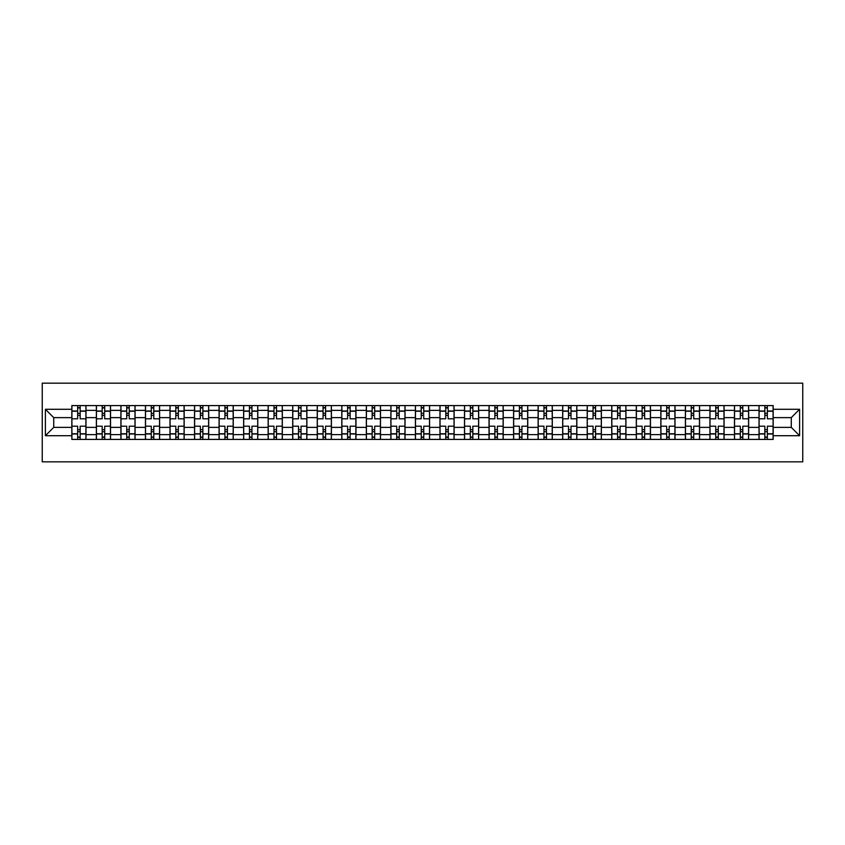 <?xml version="1.0" encoding="UTF-8"?>
<svg xmlns="http://www.w3.org/2000/svg" width="845" height="845" viewBox="0 0 845 845"><rect width="100%" height="100%" fill="white"/><g stroke="black" fill="none" stroke-linecap="round" stroke-linejoin="round"><path stroke-width="1.27" d="M42.25 461.835L802.75 461.835L802.75 383.165L42.25 383.165L42.25 461.835M96.372 439.411L96.372 410.385L85.989 410.385L85.989 439.411M85.989 410.385L85.989 405.589M96.372 410.385L96.372 405.589M110.526 405.589L110.526 439.411M120.909 439.411L120.909 405.589M135.073 405.589L135.073 439.411M145.456 439.411L145.456 405.589M159.61 405.589L159.61 439.411M169.993 439.411L169.993 405.589M184.157 405.589L184.157 439.411M194.54 439.411L194.54 405.589M208.694 405.589L208.694 439.411M219.077 439.411L219.077 405.589M233.241 405.589L233.241 439.411M243.624 439.411L243.624 405.589M257.778 405.589L257.778 439.411M268.161 439.411L268.161 405.589M282.325 405.589L282.325 439.411M292.708 439.411L292.708 405.589M306.872 405.589L306.872 439.411M317.255 439.411L317.255 405.589M331.409 405.589L331.409 439.411M341.792 439.411L341.792 405.589M355.956 405.589L355.956 439.411M366.339 439.411L366.339 405.589M380.493 405.589L380.493 439.411M390.876 439.411L390.876 405.589M405.04 405.589L405.04 439.411M415.423 439.411L415.423 405.589M429.577 405.589L429.577 439.411M439.96 439.411L439.96 405.589M454.124 405.589L454.124 439.411M464.507 439.411L464.507 405.589M478.661 405.589L478.661 439.411M489.044 439.411L489.044 405.589M503.208 405.589L503.208 439.411M513.591 439.411L513.591 405.589M527.745 405.589L527.745 439.411M538.128 439.411L538.128 405.589M552.292 405.589L552.292 439.411M562.675 439.411L562.675 405.589M576.839 405.589L576.839 439.411M587.222 439.411L587.222 405.589M601.376 405.589L601.376 439.411M611.759 439.411L611.759 405.589M625.923 405.589L625.923 439.411M636.306 439.411L636.306 405.589M650.46 405.589L650.46 439.411M660.843 439.411L660.843 405.589M675.007 405.589L675.007 439.411M685.39 439.411L685.39 405.589M699.544 405.589L699.544 439.411M709.927 439.411L709.927 405.589M724.091 405.589L724.091 439.411M734.474 439.411L734.474 405.589M748.628 405.589L748.628 439.411M759.011 439.411L759.011 405.589M759.011 427.38L748.628 427.38M734.474 427.38L724.091 427.38M709.927 427.38L699.544 427.38M685.39 427.38L675.007 427.38M660.843 427.38L650.46 427.38M636.306 427.38L625.923 427.38M611.759 427.38L601.376 427.38M587.222 427.38L576.839 427.38M562.675 427.38L552.292 427.38M538.128 427.38L527.745 427.38M513.591 427.38L503.208 427.38M489.044 427.38L478.661 427.38M464.507 427.38L454.124 427.38M439.96 427.38L429.577 427.38M415.423 427.38L405.04 427.38M390.876 427.38L380.493 427.38M366.339 427.38L355.956 427.38M341.792 427.38L331.409 427.38M317.255 427.38L306.872 427.38M292.708 427.38L282.325 427.38M268.161 427.38L257.778 427.38M243.624 427.38L233.241 427.38M219.077 427.38L208.694 427.38M194.54 427.38L184.157 427.38M169.993 427.38L159.61 427.38M145.456 427.38L135.073 427.38M120.909 427.38L110.526 427.38M96.372 427.38L85.989 427.38M759.011 417.62L748.628 417.62M734.474 417.62L724.091 417.62M709.927 417.62L699.544 417.62M685.39 417.62L675.007 417.62M660.843 417.62L650.46 417.62M636.306 417.62L625.923 417.62M611.759 417.62L601.376 417.62M587.222 417.62L576.839 417.62M562.675 417.62L552.292 417.62M538.128 417.62L527.745 417.62M513.591 417.62L503.208 417.62M489.044 417.62L478.661 417.62M464.507 417.62L454.124 417.62M439.96 417.62L429.577 417.62M415.423 417.62L405.04 417.62M390.876 417.62L380.493 417.62M366.339 417.62L355.956 417.62M341.792 417.62L331.409 417.62M317.255 417.62L306.872 417.62M292.708 417.62L282.325 417.62M268.161 417.62L257.778 417.62M243.624 417.62L233.241 417.62M219.077 417.62L208.694 417.62M194.54 417.62L184.157 417.62M169.993 417.62L159.61 417.62M145.456 417.62L135.073 417.62M120.909 417.62L110.526 417.62M96.372 417.62L85.989 417.62M53.731 427.38L71.825 427.38L71.825 417.62L53.731 417.62L53.731 427.38L45.398 435.714L45.398 409.286L71.825 409.286L71.825 417.62M773.175 417.62L773.175 427.38L791.269 427.38L791.269 417.62L773.175 417.62L773.175 405.589L71.825 405.589L71.825 409.286M773.175 409.286L799.602 409.286L799.602 435.714L773.175 435.714L773.175 427.38M71.825 427.38L71.825 439.411L773.175 439.411L773.175 435.714M71.825 435.714L45.398 435.714M80.169 437.055L77.645 437.055M77.645 407.945L80.169 407.945M104.706 437.055L102.192 437.055M102.192 407.945L104.706 407.945M129.253 437.055L126.729 437.055M126.729 407.945L129.253 407.945M153.79 437.055L151.276 437.055M151.276 407.945L153.79 407.945M178.337 437.055L175.813 437.055M175.813 407.945L178.337 407.945M202.874 437.055L200.36 437.055M200.36 407.945L202.874 407.945M227.421 437.055L224.907 437.055M224.907 407.945L227.421 407.945M251.958 437.055L249.444 437.055M249.444 407.945L251.958 407.945M276.505 437.055L273.991 437.055M273.991 407.945L276.505 407.945M301.042 437.055L298.528 437.055M298.528 407.945L301.042 407.945M325.589 437.055L323.075 437.055M323.075 407.945L325.589 407.945M350.136 437.055L347.612 437.055M347.612 407.945L350.136 407.945M374.673 437.055L372.159 437.055M372.159 407.945L374.673 407.945M399.22 437.055L396.696 437.055M396.696 407.945L399.22 407.945M423.757 437.055L421.243 437.055M421.243 407.945L423.757 407.945M448.304 437.055L445.78 437.055M445.78 407.945L448.304 407.945M472.841 437.055L470.327 437.055M470.327 407.945L472.841 407.945M497.388 437.055L494.864 437.055M494.864 407.945L497.388 407.945M521.925 437.055L519.411 437.055M519.411 407.945L521.925 407.945M546.472 437.055L543.958 437.055M543.958 407.945L546.472 407.945M571.009 437.055L568.495 437.055M568.495 407.945L571.009 407.945M595.556 437.055L593.042 437.055M593.042 407.945L595.556 407.945M620.093 437.055L617.579 437.055M617.579 407.945L620.093 407.945M644.64 437.055L642.126 437.055M642.126 407.945L644.64 407.945M669.187 437.055L666.663 437.055M666.663 407.945L669.187 407.945M693.724 437.055L691.21 437.055M691.21 407.945L693.724 407.945M718.271 437.055L715.747 437.055M715.747 407.945L718.271 407.945M742.808 437.055L740.294 437.055M740.294 407.945L742.808 407.945M767.355 437.055L764.831 437.055M764.831 407.945L767.355 407.945M45.398 409.286L53.731 417.62M791.269 427.38L799.602 435.714M791.269 417.62L799.602 409.286M85.905 439.411L85.905 418.803L80.169 418.803L80.169 405.589M77.645 405.589L77.645 418.803L71.909 418.803L71.909 405.589M85.905 418.803L85.905 405.589M71.909 439.411L71.909 426.197L77.645 426.197L77.645 439.411M80.169 439.411L80.169 426.197L85.905 426.197M77.645 415.339L80.169 415.339M71.909 426.197L71.909 418.803M80.169 429.661L77.645 429.661M80.169 437.372L77.645 437.372M77.645 431.7L80.169 431.7M80.169 413.3L77.645 413.3M77.645 407.628L80.169 407.628M110.452 439.411L110.452 418.803L104.706 418.803L104.706 405.589M102.192 405.589L102.192 418.803L96.446 418.803L96.446 405.589M110.452 418.803L110.452 405.589M96.446 439.411L96.446 426.197L102.192 426.197L102.192 439.411M104.706 439.411L104.706 426.197L110.452 426.197M102.192 415.339L104.706 415.339M96.446 426.197L96.446 418.803M104.706 429.661L102.192 429.661M104.706 437.372L102.192 437.372M102.192 431.7L104.706 431.7M104.706 413.3L102.192 413.3M102.192 407.628L104.706 407.628M134.989 439.411L134.989 418.803L129.253 418.803L129.253 405.589M126.729 405.589L126.729 418.803L120.993 418.803L120.993 405.589M134.989 418.803L134.989 405.589M120.993 439.411L120.993 426.197L126.729 426.197L126.729 439.411M129.253 439.411L129.253 426.197L134.989 426.197M126.729 415.339L129.253 415.339M120.993 426.197L120.993 418.803M129.253 429.661L126.729 429.661M129.253 437.372L126.729 437.372M126.729 431.7L129.253 431.7M129.253 413.3L126.729 413.3M126.729 407.628L129.253 407.628M159.536 439.411L159.536 418.803L153.79 418.803L153.79 405.589M151.276 405.589L151.276 418.803L145.53 418.803L145.53 405.589M159.536 418.803L159.536 405.589M145.53 439.411L145.53 426.197L151.276 426.197L151.276 439.411M153.79 439.411L153.79 426.197L159.536 426.197M151.276 415.339L153.79 415.339M145.53 426.197L145.53 418.803M153.79 429.661L151.276 429.661M153.79 437.372L151.276 437.372M151.276 431.7L153.79 431.7M153.79 413.3L151.276 413.3M151.276 407.628L153.79 407.628M184.073 439.411L184.073 418.803L178.337 418.803L178.337 405.589M175.813 405.589L175.813 418.803L170.077 418.803L170.077 405.589M184.073 418.803L184.073 405.589M170.077 439.411L170.077 426.197L175.813 426.197L175.813 439.411M178.337 439.411L178.337 426.197L184.073 426.197M175.813 415.339L178.337 415.339M170.077 426.197L170.077 418.803M178.337 429.661L175.813 429.661M178.337 437.372L175.813 437.372M175.813 431.7L178.337 431.7M178.337 413.3L175.813 413.3M175.813 407.628L178.337 407.628M208.62 439.411L208.62 418.803L202.874 418.803L202.874 405.589M200.36 405.589L200.36 418.803L194.614 418.803L194.614 405.589M208.62 418.803L208.62 405.589M194.614 439.411L194.614 426.197L200.36 426.197L200.36 439.411M202.874 439.411L202.874 426.197L208.62 426.197M200.36 415.339L202.874 415.339M194.614 426.197L194.614 418.803M202.874 429.661L200.36 429.661M202.874 437.372L200.36 437.372M200.36 431.7L202.874 431.7M202.874 413.3L200.36 413.3M200.36 407.628L202.874 407.628M233.157 439.411L233.157 418.803L227.421 418.803L227.421 405.589M224.907 405.589L224.907 418.803L219.161 418.803L219.161 405.589M233.157 418.803L233.157 405.589M219.161 439.411L219.161 426.197L224.907 426.197L224.907 439.411M227.421 439.411L227.421 426.197L233.157 426.197M224.907 415.339L227.421 415.339M219.161 426.197L219.161 418.803M227.421 429.661L224.907 429.661M227.421 437.372L224.907 437.372M224.907 431.7L227.421 431.7M227.421 413.3L224.907 413.3M224.907 407.628L227.421 407.628M257.704 439.411L257.704 418.803L251.958 418.803L251.958 405.589M249.444 405.589L249.444 418.803L243.698 418.803L243.698 405.589M257.704 418.803L257.704 405.589M243.698 439.411L243.698 426.197L249.444 426.197L249.444 439.411M251.958 439.411L251.958 426.197L257.704 426.197M249.444 415.339L251.958 415.339M243.698 426.197L243.698 418.803M251.958 429.661L249.444 429.661M251.958 437.372L249.444 437.372M249.444 431.7L251.958 431.7M251.958 413.3L249.444 413.3M249.444 407.628L251.958 407.628M282.251 439.411L282.251 418.803L276.505 418.803L276.505 405.589M273.991 405.589L273.991 418.803L268.245 418.803L268.245 405.589M282.251 418.803L282.251 405.589M268.245 439.411L268.245 426.197L273.991 426.197L273.991 439.411M276.505 439.411L276.505 426.197L282.251 426.197M273.991 415.339L276.505 415.339M268.245 426.197L268.245 418.803M276.505 429.661L273.991 429.661M276.505 437.372L273.991 437.372M273.991 431.7L276.505 431.7M276.505 413.3L273.991 413.3M273.991 407.628L276.505 407.628M306.788 439.411L306.788 418.803L301.042 418.803L301.042 405.589M298.528 405.589L298.528 418.803L292.782 418.803L292.782 405.589M306.788 418.803L306.788 405.589M292.782 439.411L292.782 426.197L298.528 426.197L298.528 439.411M301.042 439.411L301.042 426.197L306.788 426.197M298.528 415.339L301.042 415.339M292.782 426.197L292.782 418.803M301.042 429.661L298.528 429.661M301.042 437.372L298.528 437.372M298.528 431.7L301.042 431.7M301.042 413.3L298.528 413.3M298.528 407.628L301.042 407.628M331.335 439.411L331.335 418.803L325.589 418.803L325.589 405.589M323.075 405.589L323.075 418.803L317.329 418.803L317.329 405.589M331.335 418.803L331.335 405.589M317.329 439.411L317.329 426.197L323.075 426.197L323.075 439.411M325.589 439.411L325.589 426.197L331.335 426.197M323.075 415.339L325.589 415.339M317.329 426.197L317.329 418.803M325.589 429.661L323.075 429.661M325.589 437.372L323.075 437.372M323.075 431.7L325.589 431.7M325.589 413.3L323.075 413.3M323.075 407.628L325.589 407.628M355.872 439.411L355.872 418.803L350.136 418.803L350.136 405.589M347.612 405.589L347.612 418.803L341.876 418.803L341.876 405.589M355.872 418.803L355.872 405.589M341.876 439.411L341.876 426.197L347.612 426.197L347.612 439.411M350.136 439.411L350.136 426.197L355.872 426.197M347.612 415.339L350.136 415.339M341.876 426.197L341.876 418.803M350.136 429.661L347.612 429.661M350.136 437.372L347.612 437.372M347.612 431.7L350.136 431.7M350.136 413.3L347.612 413.3M347.612 407.628L350.136 407.628M380.419 439.411L380.419 418.803L374.673 418.803L374.673 405.589M372.159 405.589L372.159 418.803L366.413 418.803L366.413 405.589M380.419 418.803L380.419 405.589M366.413 439.411L366.413 426.197L372.159 426.197L372.159 439.411M374.673 439.411L374.673 426.197L380.419 426.197M372.159 415.339L374.673 415.339M366.413 426.197L366.413 418.803M374.673 429.661L372.159 429.661M374.673 437.372L372.159 437.372M372.159 431.7L374.673 431.7M374.673 413.3L372.159 413.3M372.159 407.628L374.673 407.628M404.956 439.411L404.956 418.803L399.22 418.803L399.22 405.589M396.696 405.589L396.696 418.803L390.96 418.803L390.96 405.589M404.956 418.803L404.956 405.589M390.96 439.411L390.96 426.197L396.696 426.197L396.696 439.411M399.22 439.411L399.22 426.197L404.956 426.197M396.696 415.339L399.22 415.339M390.96 426.197L390.96 418.803M399.22 429.661L396.696 429.661M399.22 437.372L396.696 437.372M396.696 431.7L399.22 431.7M399.22 413.3L396.696 413.3M396.696 407.628L399.22 407.628M429.503 439.411L429.503 418.803L423.757 418.803L423.757 405.589M421.243 405.589L421.243 418.803L415.497 418.803L415.497 405.589M429.503 418.803L429.503 405.589M415.497 439.411L415.497 426.197L421.243 426.197L421.243 439.411M423.757 439.411L423.757 426.197L429.503 426.197M421.243 415.339L423.757 415.339M415.497 426.197L415.497 418.803M423.757 429.661L421.243 429.661M423.757 437.372L421.243 437.372M421.243 431.7L423.757 431.7M423.757 413.3L421.243 413.3M421.243 407.628L423.757 407.628M454.04 439.411L454.04 418.803L448.304 418.803L448.304 405.589M445.78 405.589L445.78 418.803L440.044 418.803L440.044 405.589M454.04 418.803L454.04 405.589M440.044 439.411L440.044 426.197L445.78 426.197L445.78 439.411M448.304 439.411L448.304 426.197L454.04 426.197M445.78 415.339L448.304 415.339M440.044 426.197L440.044 418.803M448.304 429.661L445.78 429.661M448.304 437.372L445.78 437.372M445.78 431.7L448.304 431.7M448.304 413.3L445.78 413.3M445.78 407.628L448.304 407.628M478.587 439.411L478.587 418.803L472.841 418.803L472.841 405.589M470.327 405.589L470.327 418.803L464.581 418.803L464.581 405.589M478.587 418.803L478.587 405.589M464.581 439.411L464.581 426.197L470.327 426.197L470.327 439.411M472.841 439.411L472.841 426.197L478.587 426.197M470.327 415.339L472.841 415.339M464.581 426.197L464.581 418.803M472.841 429.661L470.327 429.661M472.841 437.372L470.327 437.372M470.327 431.7L472.841 431.7M472.841 413.3L470.327 413.3M470.327 407.628L472.841 407.628M503.124 439.411L503.124 418.803L497.388 418.803L497.388 405.589M494.864 405.589L494.864 418.803L489.128 418.803L489.128 405.589M503.124 418.803L503.124 405.589M489.128 439.411L489.128 426.197L494.864 426.197L494.864 439.411M497.388 439.411L497.388 426.197L503.124 426.197M494.864 415.339L497.388 415.339M489.128 426.197L489.128 418.803M497.388 429.661L494.864 429.661M497.388 437.372L494.864 437.372M494.864 431.7L497.388 431.7M497.388 413.3L494.864 413.3M494.864 407.628L497.388 407.628M527.671 439.411L527.671 418.803L521.925 418.803L521.925 405.589M519.411 405.589L519.411 418.803L513.665 418.803L513.665 405.589M527.671 418.803L527.671 405.589M513.665 439.411L513.665 426.197L519.411 426.197L519.411 439.411M521.925 439.411L521.925 426.197L527.671 426.197M519.411 415.339L521.925 415.339M513.665 426.197L513.665 418.803M521.925 429.661L519.411 429.661M521.925 437.372L519.411 437.372M519.411 431.7L521.925 431.7M521.925 413.3L519.411 413.3M519.411 407.628L521.925 407.628M552.218 439.411L552.218 418.803L546.472 418.803L546.472 405.589M543.958 405.589L543.958 418.803L538.212 418.803L538.212 405.589M552.218 418.803L552.218 405.589M538.212 439.411L538.212 426.197L543.958 426.197L543.958 439.411M546.472 439.411L546.472 426.197L552.218 426.197M543.958 415.339L546.472 415.339M538.212 426.197L538.212 418.803M546.472 429.661L543.958 429.661M546.472 437.372L543.958 437.372M543.958 431.7L546.472 431.7M546.472 413.3L543.958 413.3M543.958 407.628L546.472 407.628M576.755 439.411L576.755 418.803L571.009 418.803L571.009 405.589M568.495 405.589L568.495 418.803L562.749 418.803L562.749 405.589M576.755 418.803L576.755 405.589M562.749 439.411L562.749 426.197L568.495 426.197L568.495 439.411M571.009 439.411L571.009 426.197L576.755 426.197M568.495 415.339L571.009 415.339M562.749 426.197L562.749 418.803M571.009 429.661L568.495 429.661M571.009 437.372L568.495 437.372M568.495 431.7L571.009 431.7M571.009 413.3L568.495 413.3M568.495 407.628L571.009 407.628M601.302 439.411L601.302 418.803L595.556 418.803L595.556 405.589M593.042 405.589L593.042 418.803L587.296 418.803L587.296 405.589M601.302 418.803L601.302 405.589M587.296 439.411L587.296 426.197L593.042 426.197L593.042 439.411M595.556 439.411L595.556 426.197L601.302 426.197M593.042 415.339L595.556 415.339M587.296 426.197L587.296 418.803M595.556 429.661L593.042 429.661M595.556 437.372L593.042 437.372M593.042 431.7L595.556 431.7M595.556 413.3L593.042 413.3M593.042 407.628L595.556 407.628M625.839 439.411L625.839 418.803L620.093 418.803L620.093 405.589M617.579 405.589L617.579 418.803L611.843 418.803L611.843 405.589M625.839 418.803L625.839 405.589M611.843 439.411L611.843 426.197L617.579 426.197L617.579 439.411M620.093 439.411L620.093 426.197L625.839 426.197M617.579 415.339L620.093 415.339M611.843 426.197L611.843 418.803M620.093 429.661L617.579 429.661M620.093 437.372L617.579 437.372M617.579 431.7L620.093 431.7M620.093 413.3L617.579 413.3M617.579 407.628L620.093 407.628M650.386 439.411L650.386 418.803L644.64 418.803L644.64 405.589M642.126 405.589L642.126 418.803L636.38 418.803L636.38 405.589M650.386 418.803L650.386 405.589M636.38 439.411L636.38 426.197L642.126 426.197L642.126 439.411M644.64 439.411L644.64 426.197L650.386 426.197M642.126 415.339L644.64 415.339M636.38 426.197L636.38 418.803M644.64 429.661L642.126 429.661M644.64 437.372L642.126 437.372M642.126 431.7L644.64 431.7M644.64 413.3L642.126 413.3M642.126 407.628L644.64 407.628M674.923 439.411L674.923 418.803L669.187 418.803L669.187 405.589M666.663 405.589L666.663 418.803L660.927 418.803L660.927 405.589M674.923 418.803L674.923 405.589M660.927 439.411L660.927 426.197L666.663 426.197L666.663 439.411M669.187 439.411L669.187 426.197L674.923 426.197M666.663 415.339L669.187 415.339M660.927 426.197L660.927 418.803M669.187 429.661L666.663 429.661M669.187 437.372L666.663 437.372M666.663 431.7L669.187 431.7M669.187 413.3L666.663 413.3M666.663 407.628L669.187 407.628M699.47 439.411L699.47 418.803L693.724 418.803L693.724 405.589M691.21 405.589L691.21 418.803L685.464 418.803L685.464 405.589M699.47 418.803L699.47 405.589M685.464 439.411L685.464 426.197L691.21 426.197L691.21 439.411M693.724 439.411L693.724 426.197L699.47 426.197M691.21 415.339L693.724 415.339M685.464 426.197L685.464 418.803M693.724 429.661L691.21 429.661M693.724 437.372L691.21 437.372M691.21 431.7L693.724 431.7M693.724 413.3L691.21 413.3M691.21 407.628L693.724 407.628M724.007 439.411L724.007 418.803L718.271 418.803L718.271 405.589M715.747 405.589L715.747 418.803L710.011 418.803L710.011 405.589M724.007 418.803L724.007 405.589M710.011 439.411L710.011 426.197L715.747 426.197L715.747 439.411M718.271 439.411L718.271 426.197L724.007 426.197M715.747 415.339L718.271 415.339M710.011 426.197L710.011 418.803M718.271 429.661L715.747 429.661M718.271 437.372L715.747 437.372M715.747 431.7L718.271 431.7M718.271 413.3L715.747 413.3M715.747 407.628L718.271 407.628M748.554 439.411L748.554 418.803L742.808 418.803L742.808 405.589M740.294 405.589L740.294 418.803L734.548 418.803L734.548 405.589M748.554 418.803L748.554 405.589M734.548 439.411L734.548 426.197L740.294 426.197L740.294 439.411M742.808 439.411L742.808 426.197L748.554 426.197M740.294 415.339L742.808 415.339M734.548 426.197L734.548 418.803M742.808 429.661L740.294 429.661M742.808 437.372L740.294 437.372M740.294 431.7L742.808 431.7M742.808 413.3L740.294 413.3M740.294 407.628L742.808 407.628M773.09 439.411L773.09 418.803L767.355 418.803L767.355 405.589M764.831 405.589L764.831 418.803L759.095 418.803L759.095 405.589M773.09 418.803L773.09 405.589M759.095 439.411L759.095 426.197L764.831 426.197L764.831 439.411M767.355 439.411L767.355 426.197L773.09 426.197M764.831 415.339L767.355 415.339M759.095 426.197L759.095 418.803M767.355 429.661L764.831 429.661M767.355 437.372L764.831 437.372M764.831 431.7L767.355 431.7M767.355 413.3L764.831 413.3M764.831 407.628L767.355 407.628M734.474 410.385L724.091 410.385M709.927 410.385L699.544 410.385M685.39 410.385L675.007 410.385M660.843 410.385L650.46 410.385M636.306 410.385L625.923 410.385M611.759 410.385L601.376 410.385M587.222 410.385L576.839 410.385M562.675 410.385L552.292 410.385M538.128 410.385L527.745 410.385M513.591 410.385L503.208 410.385M489.044 410.385L478.661 410.385M464.507 410.385L454.124 410.385M439.96 410.385L429.577 410.385M415.423 410.385L405.04 410.385M390.876 410.385L380.493 410.385M366.339 410.385L355.956 410.385M341.792 410.385L331.409 410.385M317.255 410.385L306.872 410.385M292.708 410.385L282.325 410.385M268.161 410.385L257.778 410.385M243.624 410.385L233.241 410.385M219.077 410.385L208.694 410.385M194.54 410.385L184.157 410.385M169.993 410.385L159.61 410.385M145.456 410.385L135.073 410.385M120.909 410.385L110.526 410.385M759.011 410.385L748.628 410.385M734.474 434.615L724.091 434.615M709.927 434.615L699.544 434.615M685.39 434.615L675.007 434.615M660.843 434.615L650.46 434.615M636.306 434.615L625.923 434.615M611.759 434.615L601.376 434.615M587.222 434.615L576.839 434.615M562.675 434.615L552.292 434.615M538.128 434.615L527.745 434.615M513.591 434.615L503.208 434.615M489.044 434.615L478.661 434.615M464.507 434.615L454.124 434.615M439.96 434.615L429.577 434.615M415.423 434.615L405.04 434.615M390.876 434.615L380.493 434.615M366.339 434.615L355.956 434.615M341.792 434.615L331.409 434.615M317.255 434.615L306.872 434.615M292.708 434.615L282.325 434.615M268.161 434.615L257.778 434.615M243.624 434.615L233.241 434.615M219.077 434.615L208.694 434.615M194.54 434.615L184.157 434.615M169.993 434.615L159.61 434.615M145.456 434.615L135.073 434.615M120.909 434.615L110.526 434.615M96.372 434.615L85.989 434.615M759.011 434.615L748.628 434.615M85.905 411.019L80.169 411.019M77.645 411.019L71.909 411.019M77.645 411.23L71.909 411.23M77.645 433.77L71.909 433.77M77.645 433.981L71.909 433.981M85.905 433.981L80.169 433.981M85.905 411.23L80.169 411.23M85.905 433.77L80.169 433.77M110.452 411.019L104.706 411.019M102.192 411.019L96.446 411.019M102.192 411.23L96.446 411.23M102.192 433.77L96.446 433.77M102.192 433.981L96.446 433.981M110.452 433.981L104.706 433.981M110.452 411.23L104.706 411.23M110.452 433.77L104.706 433.77M134.989 411.019L129.253 411.019M126.729 411.019L120.993 411.019M126.729 411.23L120.993 411.23M126.729 433.77L120.993 433.77M126.729 433.981L120.993 433.981M134.989 433.981L129.253 433.981M134.989 411.23L129.253 411.23M134.989 433.77L129.253 433.77M159.536 411.019L153.79 411.019M151.276 411.019L145.53 411.019M151.276 411.23L145.53 411.23M151.276 433.77L145.53 433.77M151.276 433.981L145.53 433.981M159.536 433.981L153.79 433.981M159.536 411.23L153.79 411.23M159.536 433.77L153.79 433.77M184.073 411.019L178.337 411.019M175.813 411.019L170.077 411.019M175.813 411.23L170.077 411.23M175.813 433.77L170.077 433.77M175.813 433.981L170.077 433.981M184.073 433.981L178.337 433.981M184.073 411.23L178.337 411.23M184.073 433.77L178.337 433.77M208.62 411.019L202.874 411.019M200.36 411.019L194.614 411.019M200.36 411.23L194.614 411.23M200.36 433.77L194.614 433.77M200.36 433.981L194.614 433.981M208.62 433.981L202.874 433.981M208.62 411.23L202.874 411.23M208.62 433.77L202.874 433.77M233.157 411.019L227.421 411.019M224.907 411.019L219.161 411.019M224.907 411.23L219.161 411.23M224.907 433.77L219.161 433.77M224.907 433.981L219.161 433.981M233.157 433.981L227.421 433.981M233.157 411.23L227.421 411.23M233.157 433.77L227.421 433.77M257.704 411.019L251.958 411.019M249.444 411.019L243.698 411.019M249.444 411.23L243.698 411.23M249.444 433.77L243.698 433.77M249.444 433.981L243.698 433.981M257.704 433.981L251.958 433.981M257.704 411.23L251.958 411.23M257.704 433.77L251.958 433.77M282.251 411.019L276.505 411.019M273.991 411.019L268.245 411.019M273.991 411.23L268.245 411.23M273.991 433.77L268.245 433.77M273.991 433.981L268.245 433.981M282.251 433.981L276.505 433.981M282.251 411.23L276.505 411.23M282.251 433.77L276.505 433.77M306.788 411.019L301.042 411.019M298.528 411.019L292.782 411.019M298.528 411.23L292.782 411.23M298.528 433.77L292.782 433.77M298.528 433.981L292.782 433.981M306.788 433.981L301.042 433.981M306.788 411.23L301.042 411.23M306.788 433.77L301.042 433.77M331.335 411.019L325.589 411.019M323.075 411.019L317.329 411.019M323.075 411.23L317.329 411.23M323.075 433.77L317.329 433.77M323.075 433.981L317.329 433.981M331.335 433.981L325.589 433.981M331.335 411.23L325.589 411.23M331.335 433.77L325.589 433.77M355.872 411.019L350.136 411.019M347.612 411.019L341.876 411.019M347.612 411.23L341.876 411.23M347.612 433.77L341.876 433.77M347.612 433.981L341.876 433.981M355.872 433.981L350.136 433.981M355.872 411.23L350.136 411.23M355.872 433.77L350.136 433.77M380.419 411.019L374.673 411.019M372.159 411.019L366.413 411.019M372.159 411.23L366.413 411.23M372.159 433.77L366.413 433.77M372.159 433.981L366.413 433.981M380.419 433.981L374.673 433.981M380.419 411.23L374.673 411.23M380.419 433.77L374.673 433.77M404.956 411.019L399.22 411.019M396.696 411.019L390.96 411.019M396.696 411.23L390.96 411.23M396.696 433.77L390.96 433.77M396.696 433.981L390.96 433.981M404.956 433.981L399.22 433.981M404.956 411.23L399.22 411.23M404.956 433.77L399.22 433.77M429.503 411.019L423.757 411.019M421.243 411.019L415.497 411.019M421.243 411.23L415.497 411.23M421.243 433.77L415.497 433.77M421.243 433.981L415.497 433.981M429.503 433.981L423.757 433.981M429.503 411.23L423.757 411.23M429.503 433.77L423.757 433.77M454.04 411.019L448.304 411.019M445.78 411.019L440.044 411.019M445.78 411.23L440.044 411.23M445.78 433.77L440.044 433.77M445.78 433.981L440.044 433.981M454.04 433.981L448.304 433.981M454.04 411.23L448.304 411.23M454.04 433.77L448.304 433.77M478.587 411.019L472.841 411.019M470.327 411.019L464.581 411.019M470.327 411.23L464.581 411.23M470.327 433.77L464.581 433.77M470.327 433.981L464.581 433.981M478.587 433.981L472.841 433.981M478.587 411.23L472.841 411.23M478.587 433.77L472.841 433.77M503.124 411.019L497.388 411.019M494.864 411.019L489.128 411.019M494.864 411.23L489.128 411.23M494.864 433.77L489.128 433.77M494.864 433.981L489.128 433.981M503.124 433.981L497.388 433.981M503.124 411.23L497.388 411.23M503.124 433.77L497.388 433.77M527.671 411.019L521.925 411.019M519.411 411.019L513.665 411.019M519.411 411.23L513.665 411.23M519.411 433.77L513.665 433.77M519.411 433.981L513.665 433.981M527.671 433.981L521.925 433.981M527.671 411.23L521.925 411.23M527.671 433.77L521.925 433.77M552.218 411.019L546.472 411.019M543.958 411.019L538.212 411.019M543.958 411.23L538.212 411.23M543.958 433.77L538.212 433.77M543.958 433.981L538.212 433.981M552.218 433.981L546.472 433.981M552.218 411.23L546.472 411.23M552.218 433.77L546.472 433.77M576.755 411.019L571.009 411.019M568.495 411.019L562.749 411.019M568.495 411.23L562.749 411.23M568.495 433.77L562.749 433.77M568.495 433.981L562.749 433.981M576.755 433.981L571.009 433.981M576.755 411.23L571.009 411.23M576.755 433.77L571.009 433.77M601.302 411.019L595.556 411.019M593.042 411.019L587.296 411.019M593.042 411.23L587.296 411.23M593.042 433.77L587.296 433.77M593.042 433.981L587.296 433.981M601.302 433.981L595.556 433.981M601.302 411.23L595.556 411.23M601.302 433.77L595.556 433.77M625.839 411.019L620.093 411.019M617.579 411.019L611.843 411.019M617.579 411.23L611.843 411.23M617.579 433.77L611.843 433.77M617.579 433.981L611.843 433.981M625.839 433.981L620.093 433.981M625.839 411.23L620.093 411.23M625.839 433.77L620.093 433.77M650.386 411.019L644.64 411.019M642.126 411.019L636.38 411.019M642.126 411.23L636.38 411.23M642.126 433.77L636.38 433.77M642.126 433.981L636.38 433.981M650.386 433.981L644.64 433.981M650.386 411.23L644.64 411.23M650.386 433.77L644.64 433.77M674.923 411.019L669.187 411.019M666.663 411.019L660.927 411.019M666.663 411.23L660.927 411.23M666.663 433.77L660.927 433.77M666.663 433.981L660.927 433.981M674.923 433.981L669.187 433.981M674.923 411.23L669.187 411.23M674.923 433.77L669.187 433.77M699.47 411.019L693.724 411.019M691.21 411.019L685.464 411.019M691.21 411.23L685.464 411.23M691.21 433.77L685.464 433.77M691.21 433.981L685.464 433.981M699.47 433.981L693.724 433.981M699.47 411.23L693.724 411.23M699.47 433.77L693.724 433.77M724.007 411.019L718.271 411.019M715.747 411.019L710.011 411.019M715.747 411.23L710.011 411.23M715.747 433.77L710.011 433.77M715.747 433.981L710.011 433.981M724.007 433.981L718.271 433.981M724.007 411.23L718.271 411.23M724.007 433.77L718.271 433.77M748.554 411.019L742.808 411.019M740.294 411.019L734.548 411.019M740.294 411.23L734.548 411.23M740.294 433.77L734.548 433.77M740.294 433.981L734.548 433.981M748.554 433.981L742.808 433.981M748.554 411.23L742.808 411.23M748.554 433.77L742.808 433.77M773.09 411.019L767.355 411.019M764.831 411.019L759.095 411.019M764.831 411.23L759.095 411.23M764.831 433.77L759.095 433.77M764.831 433.981L759.095 433.981M773.09 433.981L767.355 433.981M773.09 411.23L767.355 411.23M773.09 433.77L767.355 433.77"/></g></svg>
